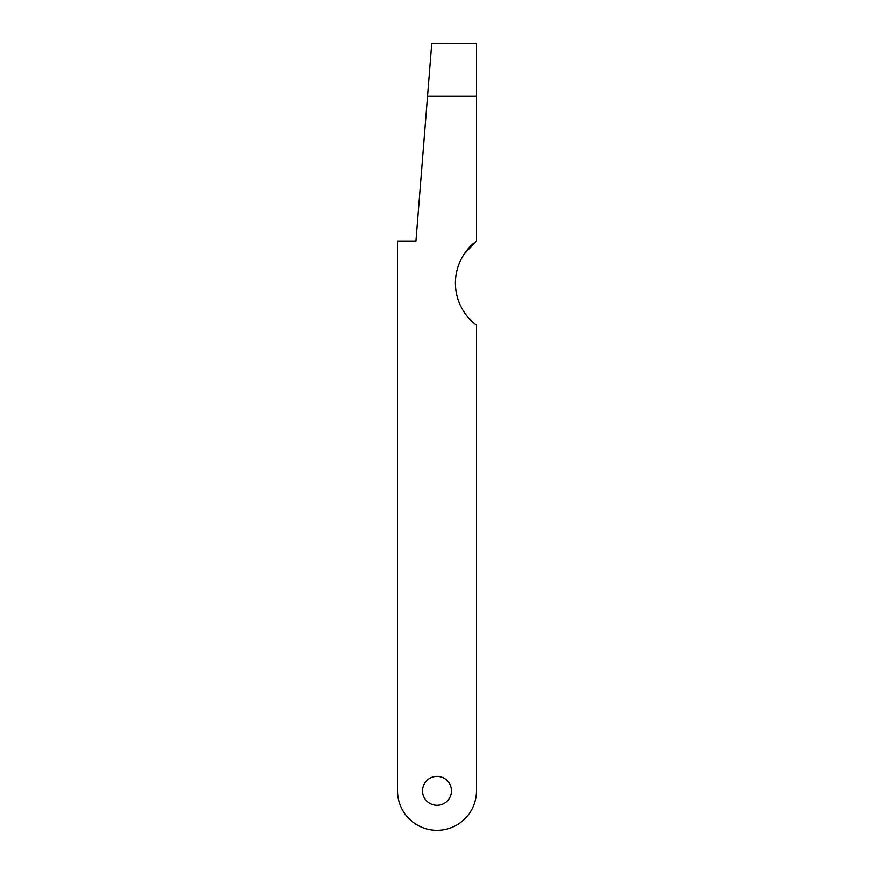 <?xml version="1.0" encoding="UTF-8"?>
<svg xmlns="http://www.w3.org/2000/svg" width="874" height="874" viewBox="0 0 874 874"><rect width="100%" height="100%" fill="white"/><g stroke="black" fill="none" stroke-linecap="round" stroke-linejoin="round"><path stroke-width="1.31" d="M476.461 241.006L476.461 43.722L431.734 43.7L415.958 241.006L397.539 241.006L397.539 790.839A39.461 39.461 0 0 0 437 830.3A39.461 39.461 0 0 0 476.461 790.839L476.461 325.194A52.615 52.615 0 0 1 476.461 241.006L464.083 254.159M437 805.304A14.465 14.465 0 0 0 451.465 790.839A14.465 14.465 0 0 0 437 776.374A14.465 14.465 0 0 0 422.535 790.839A14.465 14.465 0 0 0 437 805.304M476.461 96.315L427.528 96.315"/></g></svg>
